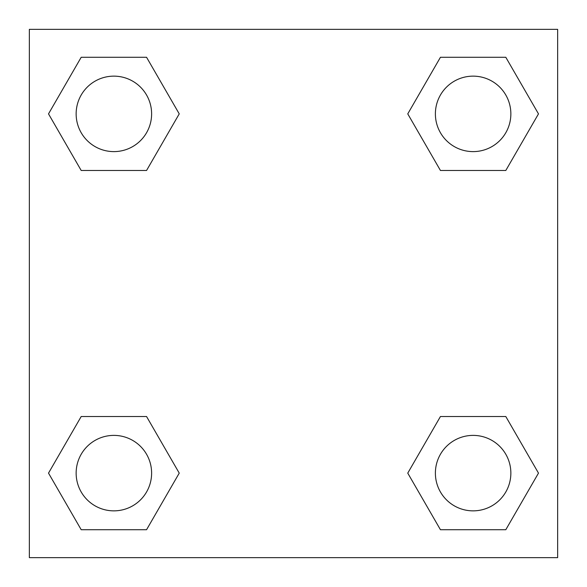 <?xml version="1.0" encoding="UTF-8"?>
<svg xmlns="http://www.w3.org/2000/svg" width="587" height="587" viewBox="0 0 587 587"><rect width="100%" height="100%" fill="white"/><g stroke="black" fill="none" stroke-linecap="round" stroke-linejoin="round"><path stroke-width="0.88" d="M29.35 29.35L557.65 29.35L557.65 557.65L29.35 557.65L29.35 29.35M81.197 416.521L146.559 416.521L179.24 473.122L146.559 529.723L81.197 529.723L48.516 473.122L81.197 416.521L146.559 416.521L81.197 416.521M440.441 57.277L505.803 57.277L538.484 113.878L505.803 170.479L440.441 170.479L407.76 113.878L440.441 57.277L505.803 57.277L440.441 57.277M81.197 57.277L146.559 57.277L179.24 113.878L146.559 170.479L81.197 170.479L48.516 113.878L81.197 57.277L146.559 57.277L81.197 57.277M440.441 416.521L505.803 416.521L538.484 473.122L505.803 529.723L440.441 529.723L407.76 473.122L440.441 416.521L505.803 416.521L440.441 416.521M505.803 529.723L440.441 529.723L505.803 529.723M510.859 473.122A37.737 37.737 0 0 0 454.257 440.441A37.737 37.737 0 0 0 454.257 505.803A37.737 37.737 0 0 0 510.859 473.122M146.559 529.723L81.197 529.723L146.559 529.723M151.615 473.122A37.737 37.737 0 0 0 95.013 440.441A37.737 37.737 0 0 0 95.013 505.803A37.737 37.737 0 0 0 151.615 473.122M505.803 170.479L440.441 170.479L505.803 170.479M510.859 113.878A37.737 37.737 0 0 0 454.257 81.197A37.737 37.737 0 0 0 454.257 146.559A37.737 37.737 0 0 0 510.859 113.878M146.559 170.479L81.197 170.479L146.559 170.479M151.615 113.878A37.737 37.737 0 0 0 95.013 81.197A37.737 37.737 0 0 0 95.013 146.559A37.737 37.737 0 0 0 151.615 113.878"/></g></svg>
